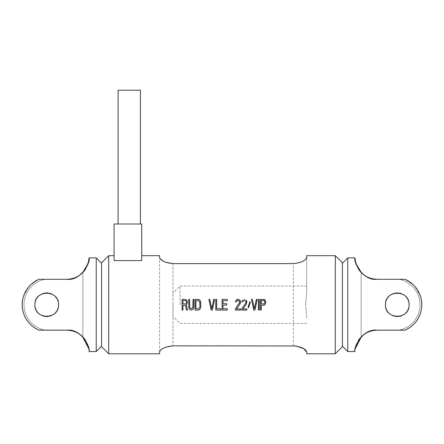 <?xml version="1.0" encoding="UTF-8"?>
<svg xmlns="http://www.w3.org/2000/svg" width="444" height="444" viewBox="0 0 444 444"><rect width="100%" height="100%" fill="white"/><g stroke="black" fill="none" stroke-linecap="round" stroke-linejoin="round"><path stroke-width="0.33" stroke-dasharray="2.22 1.67" d="M96.231 257.903L96.231 351.559M58.547 304.728C59.263 289.482 34.199 289.482 34.91 304.728C34.194 319.974 59.263 319.98 58.547 304.728A11.816 11.816 0 0 1 46.731 316.55A11.816 11.816 0 0 1 34.91 304.728A11.816 11.816 0 0 1 46.731 292.912A11.816 11.816 0 0 1 58.547 304.728A11.816 11.816 0 0 0 46.731 292.912A11.816 11.816 0 0 0 34.91 304.728A11.816 11.816 0 0 0 46.731 316.55A11.816 11.816 0 0 0 58.547 304.728A11.816 11.816 0 0 0 46.731 292.912A11.816 11.816 0 0 0 34.91 304.728A11.816 11.816 0 0 0 46.731 316.55A11.816 11.816 0 0 0 58.547 304.728M22.2 304.39L22.211 304.001M22.422 308.23L22.256 306.46A27.65 27.65 0 0 1 22.256 303.008L22.416 301.271A27.65 27.65 0 0 1 22.461 300.949A27.65 27.65 0 0 0 22.416 301.271A27.65 27.65 0 0 1 22.461 300.949A27.65 27.65 0 0 0 22.416 301.271M22.455 300.965L23.055 297.896A27.65 27.65 0 0 1 23.526 296.27A27.65 27.65 0 0 0 23.06 297.896A27.65 27.65 0 0 1 23.526 296.27A27.65 27.65 0 0 0 23.06 297.896M23.526 296.276L28.827 286.769A27.65 27.65 0 0 1 30.514 284.965L38.728 279.415M38.933 279.326L38.972 279.309A27.65 27.65 0 0 0 36.663 280.425A27.65 27.65 0 0 1 38.972 279.309L45.066 279.309L38.972 279.309A27.65 27.65 0 0 0 36.663 280.425A27.65 27.65 0 0 1 38.972 279.309L66.8 279.309A22.3 22.3 0 0 0 82.856 272.483L82.856 336.974A22.3 22.3 0 0 0 66.8 330.153L69.347 330.297M81.019 274.187L80.736 274.42M77.428 276.612L76.584 277.045A22.3 22.3 0 0 1 74.281 278.016L71.856 278.727A22.3 22.3 0 0 1 69.347 279.165L45.066 279.309L66.8 279.309M35.037 302.991A11.816 11.816 0 0 1 35.426 301.276M36.069 299.628A11.816 11.816 0 0 1 36.952 298.091M38.062 296.692A11.816 11.816 0 0 1 39.372 295.476M40.848 294.477A11.816 11.816 0 0 1 42.446 293.717M44.123 293.201A11.816 11.816 0 0 1 45.86 292.946M47.602 292.946A11.816 11.816 0 0 1 49.334 293.201M51.016 293.717A11.816 11.816 0 0 1 52.614 294.477M54.085 295.476A11.816 11.816 0 0 1 55.395 296.697M56.505 298.091A11.816 11.816 0 0 1 57.393 299.628M58.031 301.276A11.816 11.816 0 0 1 58.419 302.991M58.419 306.471A11.816 11.816 0 0 1 58.031 308.186M57.393 309.829A11.816 11.816 0 0 1 56.505 311.372M55.395 312.765A11.816 11.816 0 0 1 54.085 313.98M52.614 314.979A11.816 11.816 0 0 1 51.01 315.745M49.334 316.256A11.816 11.816 0 0 1 47.602 316.517M45.86 316.517A11.816 11.816 0 0 1 44.123 316.256M42.446 315.745A11.816 11.816 0 0 1 40.842 314.979M39.372 313.98A11.816 11.816 0 0 1 38.062 312.765M36.952 311.372A11.816 11.816 0 0 1 36.069 309.829M35.426 308.186A11.816 11.816 0 0 1 35.037 306.471M71.856 330.73L74.281 331.446A22.3 22.3 0 0 1 76.584 332.412L77.417 332.845M88.778 348.679L89.078 351.559M66.8 330.153L38.972 330.153A27.65 27.65 0 0 1 36.663 329.032L34.449 327.694A27.65 27.65 0 0 1 32.39 326.168L30.453 324.436M28.832 322.694A27.65 27.65 0 0 0 30.519 324.497A27.65 27.65 0 0 1 28.832 322.694A27.65 27.65 0 0 0 30.519 324.497A27.65 27.65 0 0 1 28.832 322.694L27.289 320.718M27.256 320.673L25.963 318.653A27.65 27.65 0 0 1 25.624 318.054A27.65 27.65 0 0 0 25.963 318.653A27.65 27.65 0 0 1 25.624 318.054A27.65 27.65 0 0 0 25.963 318.653M25.835 318.437L24.92 316.683A27.65 27.65 0 0 1 24.131 314.879L23.532 313.214A27.65 27.65 0 0 1 23.06 311.583A27.65 27.65 0 0 0 23.532 313.209A27.65 27.65 0 0 1 23.06 311.583A27.65 27.65 0 0 0 23.532 313.209M23.299 312.459L22.694 309.918A27.65 27.65 0 0 1 22.672 309.812L22.472 308.586M101.587 304.728L101.587 346.203L101.587 304.728M101.587 262.809L101.587 346.653M108.719 255.672L108.719 353.79M159.562 255.672L159.562 257.531L162.743 260.9M164.102 261.627L165.623 262.271M172.944 345.848L293.356 345.848L293.356 263.614L172.944 263.614L172.944 345.848L172.944 263.614M306.737 255.672L306.737 291.619L305.622 304.728L306.737 291.619L306.737 257.531M335.281 255.672L335.281 353.79M306.737 351.926L306.737 353.79M296.231 346.048L295.432 345.954M165.912 347.08L164.319 347.735M162.443 348.74L161.461 349.417M160.284 350.483L159.562 351.926L159.562 353.79M114.075 255.672L114.075 260.578L114.075 255.672M141.725 260.578L114.075 260.578L141.725 260.578L141.725 255.672L141.725 260.578L114.075 260.578L114.075 224.009L141.725 224.009L141.725 260.578M264.008 303.935L261.272 303.935L261.272 300.516L264.441 300.743L264.874 302.564M185.542 299.378L182.09 299.378L182.09 310.084L182.95 310.084L182.95 305.3L185.398 305.3M186.552 310.084L187.557 310.084L186.264 304.845L187.274 303.48L187.418 301.881M185.686 303.935L182.95 303.935L182.95 300.516L186.119 300.743L186.552 302.564M193.895 306.438L193.895 299.378L193.029 299.378L192.885 307.348L191.592 308.713L190.437 308.486L189.721 307.348L189.577 299.378L188.711 299.378L188.711 306.438M191.014 310.084L191.592 310.084M198.501 299.378L195.044 299.378L195.044 310.084L198.501 310.084M200.805 306.438L200.805 303.019M195.909 308.713L195.909 300.743L198.501 300.743L199.794 302.109L199.794 307.348L198.501 308.713M211.172 310.084L212.321 310.084L214.624 299.378L213.764 299.378M209.729 299.378L208.869 299.378M215.778 299.378L215.778 310.084L220.962 310.084L220.962 308.713L216.644 308.713L216.644 299.378L215.778 299.378M227.295 308.713L222.977 308.713L222.977 305.072L226.723 305.072L226.723 303.707L222.977 303.707L222.977 300.743L227.295 300.743L227.295 299.378L222.111 299.378L222.111 310.084L227.295 310.084L227.295 308.713M239.388 303.252L235.359 308.941L235.359 310.084L240.543 310.084L240.543 308.941L236.513 308.941M235.503 301.881L236.225 301.881L236.941 300.743L238.239 300.516L239.388 301.199L239.677 302.336M238.384 299.378L237.806 299.378M240.11 303.935L240.543 301.881M245.726 303.252L241.691 308.941L241.691 310.084L246.875 310.084L246.875 308.941L242.846 308.941M241.836 301.881L242.557 301.881L243.279 300.743L244.572 300.516L245.726 301.199L246.015 302.336M244.716 299.378L244.139 299.378M246.448 303.935L246.875 301.881M253.79 310.084L254.939 310.084L257.243 299.378L256.377 299.378M252.347 299.378L251.482 299.378M259.257 310.084L259.257 299.378L258.397 299.378L258.397 310.084L259.257 310.084M264.585 305.072L265.595 303.48L265.74 301.881M263.864 299.378L260.412 299.378L260.412 310.084L261.272 310.084L261.272 305.3L263.864 305.3M129.237 224.009L118.087 224.009L129.237 224.009M140.387 90.21L118.087 90.21M159.562 351.926L159.562 257.531L159.562 351.926M306.737 317.837L305.622 304.728L306.737 317.837M180.075 304.728L180.075 285.997L180.075 304.728M172.944 304.728L172.944 316.328L172.944 304.728M342.413 262.809L342.413 346.653M342.413 304.728L342.413 346.203L342.413 304.728M347.769 257.903L347.769 351.559M409.091 304.728C409.806 319.974 384.737 319.98 385.453 304.728C384.737 289.482 409.801 289.482 409.091 304.728A11.816 11.816 0 0 0 397.269 292.912A11.816 11.816 0 0 0 385.453 304.728A11.816 11.816 0 0 0 397.269 316.55A11.816 11.816 0 0 0 409.091 304.728A11.816 11.816 0 0 1 397.269 316.55A11.816 11.816 0 0 1 385.453 304.728A11.816 11.816 0 0 1 397.269 292.912A11.816 11.816 0 0 1 409.091 304.728A11.816 11.816 0 0 1 397.269 316.55A11.816 11.816 0 0 1 385.453 304.728A11.816 11.816 0 0 1 397.269 292.912A11.816 11.816 0 0 1 409.091 304.728M366.572 276.612L367.416 277.045A22.3 22.3 0 0 0 369.719 278.016L372.144 278.727A22.3 22.3 0 0 0 374.653 279.165L377.2 279.309A22.3 22.3 0 0 1 361.144 272.483L361.144 336.974A22.3 22.3 0 0 1 377.2 330.153L405.028 330.153A27.65 27.65 0 0 0 407.337 329.032L409.551 327.694A27.65 27.65 0 0 0 411.61 326.168L413.547 324.436M415.168 322.694A27.65 27.65 0 0 1 413.481 324.497A27.65 27.65 0 0 0 415.168 322.694A27.65 27.65 0 0 1 413.481 324.497A27.65 27.65 0 0 0 415.168 322.694L416.711 320.718M416.744 320.673L418.037 318.653A27.65 27.65 0 0 0 418.376 318.054A27.65 27.65 0 0 1 418.037 318.653A27.65 27.65 0 0 0 418.376 318.054A27.65 27.65 0 0 1 418.037 318.653M418.165 318.437L419.081 316.683A27.65 27.65 0 0 0 419.869 314.879L420.468 313.214A27.65 27.65 0 0 0 420.94 311.583A27.65 27.65 0 0 1 420.468 313.209A27.65 27.65 0 0 0 420.94 311.583A27.65 27.65 0 0 1 420.468 313.209M420.701 312.459L421.306 309.918A27.65 27.65 0 0 0 421.328 309.812L421.528 308.586M421.578 308.23L421.745 306.46A27.65 27.65 0 0 0 421.745 303.008L421.584 301.271A27.65 27.65 0 0 0 421.539 300.949A27.65 27.65 0 0 1 421.584 301.271A27.65 27.65 0 0 0 421.539 300.949A27.65 27.65 0 0 1 421.584 301.271M377.2 330.153L405.028 330.153A27.65 27.65 0 0 0 407.337 329.032A27.65 27.65 0 0 1 405.028 330.153L374.653 330.297M372.144 330.73L369.719 331.446A22.3 22.3 0 0 0 367.416 332.412L366.583 332.845M355.222 348.679L354.923 351.559M385.581 306.471A11.816 11.816 0 0 0 385.969 308.186M386.607 309.829A11.816 11.816 0 0 0 387.495 311.372M388.605 312.765A11.816 11.816 0 0 0 389.915 313.98M391.386 314.979A11.816 11.816 0 0 0 392.99 315.745M394.666 316.256A11.816 11.816 0 0 0 396.398 316.517M398.14 316.517A11.816 11.816 0 0 0 399.878 316.256M401.554 315.745A11.816 11.816 0 0 0 403.158 314.979M404.628 313.98A11.816 11.816 0 0 0 405.938 312.765M407.048 311.372A11.816 11.816 0 0 0 407.931 309.829M408.574 308.186A11.816 11.816 0 0 0 408.963 306.471M408.963 302.991A11.816 11.816 0 0 0 408.574 301.276M407.931 299.628A11.816 11.816 0 0 0 407.048 298.091M405.938 296.692A11.816 11.816 0 0 0 404.628 295.476M403.152 294.477A11.816 11.816 0 0 0 401.554 293.717M399.878 293.201A11.816 11.816 0 0 0 398.14 292.946M396.398 292.946A11.816 11.816 0 0 0 394.666 293.201M392.984 293.717A11.816 11.816 0 0 0 391.386 294.477M389.915 295.476A11.816 11.816 0 0 0 388.605 296.697M387.495 298.091A11.816 11.816 0 0 0 386.607 299.628M385.969 301.276A11.816 11.816 0 0 0 385.581 302.991M362.981 274.187L363.264 274.42M377.2 279.309L398.934 279.309A25.869 25.869 0 0 1 398.934 330.153A25.869 25.869 0 0 0 398.934 279.309L405.028 279.309A27.65 27.65 0 0 1 407.337 280.425A27.65 27.65 0 0 0 405.028 279.309L398.934 279.309L405.067 279.326M421.8 304.39L421.789 304.007M421.545 300.965L420.945 297.896A27.65 27.65 0 0 0 420.474 296.27A27.65 27.65 0 0 1 420.94 297.896A27.65 27.65 0 0 0 420.474 296.27A27.65 27.65 0 0 1 420.94 297.896M420.474 296.276L415.173 286.769A27.65 27.65 0 0 0 413.486 284.965L405.272 279.415M409.551 281.762A27.65 27.65 0 0 1 411.61 283.289A27.65 27.65 0 0 0 409.551 281.762A27.65 27.65 0 0 1 411.61 283.289A27.65 27.65 0 0 0 409.551 281.762M413.486 284.965A27.65 27.65 0 0 1 415.173 286.769A27.65 27.65 0 0 0 413.486 284.965A27.65 27.65 0 0 1 415.173 286.769M418.048 290.82A27.65 27.65 0 0 1 418.37 291.386A27.65 27.65 0 0 0 418.048 290.82A27.65 27.65 0 0 1 418.37 291.386A27.65 27.65 0 0 0 418.048 290.82M419.092 292.796A27.65 27.65 0 0 1 419.88 294.6A27.65 27.65 0 0 0 419.092 292.796A27.65 27.65 0 0 1 419.88 294.6A27.65 27.65 0 0 0 419.092 292.796M421.745 303.008A27.65 27.65 0 0 1 421.745 306.46A27.65 27.65 0 0 0 421.745 303.008A27.65 27.65 0 0 1 421.745 306.46M421.584 308.197A27.65 27.65 0 0 1 421.534 308.563A27.65 27.65 0 0 0 421.584 308.197A27.65 27.65 0 0 1 421.534 308.563A27.65 27.65 0 0 0 421.584 308.197M419.869 314.879A27.65 27.65 0 0 1 419.086 316.677A27.65 27.65 0 0 0 419.869 314.879A27.65 27.65 0 0 1 419.086 316.677M411.61 326.168A27.65 27.65 0 0 1 409.551 327.694A27.65 27.65 0 0 0 411.61 326.168A27.65 27.65 0 0 1 409.551 327.694M361.144 336.974L361.144 272.483M34.449 281.762A27.65 27.65 0 0 0 32.39 283.289A27.65 27.65 0 0 1 34.449 281.762A27.65 27.65 0 0 0 32.39 283.289A27.65 27.65 0 0 1 34.449 281.762M30.514 284.965A27.65 27.65 0 0 0 28.827 286.769A27.65 27.65 0 0 1 30.514 284.965A27.65 27.65 0 0 0 28.827 286.769M25.952 290.82A27.65 27.65 0 0 0 25.63 291.386A27.65 27.65 0 0 1 25.952 290.82A27.65 27.65 0 0 0 25.63 291.386A27.65 27.65 0 0 1 25.952 290.82M24.908 292.796A27.65 27.65 0 0 0 24.12 294.6A27.65 27.65 0 0 1 24.908 292.796A27.65 27.65 0 0 0 24.12 294.6A27.65 27.65 0 0 1 24.908 292.796M22.256 303.008A27.65 27.65 0 0 0 22.256 306.46A27.65 27.65 0 0 1 22.256 303.008A27.65 27.65 0 0 0 22.256 306.46M22.416 308.197A27.65 27.65 0 0 0 22.466 308.563A27.65 27.65 0 0 1 22.416 308.197A27.65 27.65 0 0 0 22.466 308.563A27.65 27.65 0 0 1 22.416 308.197M24.131 314.879A27.65 27.65 0 0 0 24.914 316.677A27.65 27.65 0 0 1 24.131 314.879A27.65 27.65 0 0 0 24.914 316.677M32.39 326.168A27.65 27.65 0 0 0 34.449 327.694A27.65 27.65 0 0 1 32.39 326.168A27.65 27.65 0 0 0 34.449 327.694M36.663 329.032A27.65 27.65 0 0 0 38.972 330.153A27.65 27.65 0 0 1 36.663 329.032A27.65 27.65 0 0 0 38.972 330.153M82.856 336.974L82.856 272.483M293.356 345.848L293.356 263.614M407.337 329.032A27.65 27.65 0 0 1 405.028 330.153M45.066 279.309A25.869 25.869 0 0 0 45.066 330.153A25.869 25.869 0 0 1 45.066 279.309M306.737 285.997L180.075 285.997L172.944 293.134M306.737 323.46L180.075 323.46L172.944 316.328"/><path stroke-width="0.67" d="M101.587 346.203L96.231 351.559L96.231 257.903L89.078 257.903L88.14 263.47L82.54 272.805M82.856 272.483A22.3 22.3 0 0 1 76.584 277.045L74.281 278.016A22.3 22.3 0 0 1 71.856 278.727L69.347 279.165A22.3 22.3 0 0 1 66.8 279.309C81.396 281.058 90.693 261.749 89.078 257.97C89.743 258.491 88.561 262.204 85.531 269.103C81.296 275.519 75.053 278.921 66.8 279.309L38.972 279.309C33.272 281.857 28.932 285.697 25.952 290.82C23.299 295.687 22.05 300.322 22.2 304.728L22.2 304.39M22.211 304.001L22.256 303.008A27.65 27.65 0 0 1 22.416 301.271L22.455 300.965M23.06 297.896A27.65 27.65 0 0 0 22.461 300.949A27.65 27.65 0 0 1 23.06 297.896A27.65 27.65 0 0 0 22.461 300.949A27.65 27.65 0 0 1 23.06 297.896L23.526 296.276M28.827 286.769A27.65 27.65 0 0 0 25.952 290.82A27.65 27.65 0 0 1 28.827 286.769A27.65 27.65 0 0 0 25.952 290.82A27.65 27.65 0 0 1 28.827 286.769L30.519 284.959A27.65 27.65 0 0 1 32.39 283.289A27.65 27.65 0 0 0 30.514 284.965A27.65 27.65 0 0 1 32.39 283.289A27.65 27.65 0 0 0 30.514 284.965M82.312 273.027L81.019 274.187M80.736 274.42L77.428 276.612M35.037 306.471A11.816 11.816 0 0 1 34.91 304.728C34.199 289.482 59.263 289.482 58.547 304.728C59.263 319.98 34.194 319.974 34.91 304.728A11.816 11.816 0 0 1 35.037 302.991M35.426 301.276A11.816 11.816 0 0 1 36.069 299.628M36.952 298.091A11.816 11.816 0 0 1 38.062 296.692M39.372 295.476A11.816 11.816 0 0 1 40.848 294.477M42.446 293.717A11.816 11.816 0 0 1 44.123 293.201M45.86 292.946A11.816 11.816 0 0 1 47.602 292.946M49.334 293.201A11.816 11.816 0 0 1 51.016 293.717M52.614 294.477A11.816 11.816 0 0 1 54.085 295.476M55.395 296.697A11.816 11.816 0 0 1 56.505 298.091M57.393 299.628A11.816 11.816 0 0 1 58.031 301.276M58.419 302.991A11.816 11.816 0 0 1 58.419 306.471M58.031 308.186A11.816 11.816 0 0 1 57.393 309.829M56.505 311.372A11.816 11.816 0 0 1 55.395 312.765M54.085 313.98A11.816 11.816 0 0 1 52.614 314.979M51.01 315.745A11.816 11.816 0 0 1 49.334 316.256M47.602 316.517A11.816 11.816 0 0 1 45.86 316.517M44.123 316.256A11.816 11.816 0 0 1 42.446 315.745M40.842 314.979A11.816 11.816 0 0 1 39.372 313.98M38.062 312.765A11.816 11.816 0 0 1 36.952 311.372M36.069 309.829A11.816 11.816 0 0 1 35.426 308.186M22.228 306.021L22.2 304.728C22.161 308.73 23.066 312.715 24.914 316.677C27.7 322.594 32.384 327.084 38.972 330.153L36.663 329.032A27.65 27.65 0 0 1 34.449 327.694L32.39 326.168A27.65 27.65 0 0 1 30.519 324.497A27.65 27.65 0 0 0 32.39 326.168A27.65 27.65 0 0 1 30.519 324.497A27.65 27.65 0 0 0 32.39 326.168M82.856 336.974A22.3 22.3 0 0 0 76.584 332.412L74.281 331.446A22.3 22.3 0 0 0 66.8 330.153C81.396 328.399 90.693 347.713 89.078 351.487C89.743 350.965 88.561 347.252 85.531 340.354C81.296 333.938 75.053 330.536 66.8 330.153L38.972 330.153M69.347 330.297L71.856 330.73M77.417 332.845L80.736 335.042M80.997 335.253L82.334 336.458M82.54 336.652L88.778 348.679M30.453 324.436L28.832 322.694A27.65 27.65 0 0 1 25.963 318.653L25.835 318.437M24.914 316.677A27.65 27.65 0 0 0 25.624 318.054A27.65 27.65 0 0 1 24.914 316.677A27.65 27.65 0 0 0 25.624 318.054A27.65 27.65 0 0 1 24.914 316.677L24.131 314.885A27.65 27.65 0 0 1 23.532 313.209L23.299 312.459M22.688 309.918A27.65 27.65 0 0 0 23.06 311.583A27.65 27.65 0 0 1 22.688 309.918A27.65 27.65 0 0 0 23.06 311.583A27.65 27.65 0 0 1 22.688 309.918L22.666 309.795A27.65 27.65 0 0 1 22.466 308.563A27.65 27.65 0 0 0 22.672 309.812A27.65 27.65 0 0 1 22.466 308.563A27.65 27.65 0 0 0 22.672 309.812M22.472 308.586L22.422 308.23M22.256 306.46A27.65 27.65 0 0 0 22.416 308.197A27.65 27.65 0 0 1 22.256 306.46A27.65 27.65 0 0 0 22.416 308.197A27.65 27.65 0 0 1 22.256 306.46L22.244 306.255M101.587 346.653L101.587 262.809L108.719 255.672L108.719 353.79L101.587 346.653M264.008 303.935L264.874 302.564L264.441 300.743L261.272 300.516L261.272 303.935L264.008 303.935L264.874 302.564M195.909 308.713L195.909 300.743L198.501 300.743L199.794 302.109L199.939 306.438L199.511 308.031L198.501 308.713L195.909 308.713L198.501 308.713M185.686 303.935L186.552 302.564L186.119 300.743L182.95 300.516L182.95 303.935L185.686 303.935L186.552 302.564M165.623 262.271L172.944 263.614C165.19 262.737 160.728 260.711 159.562 257.531L159.562 255.672L141.725 255.672M162.743 260.9L164.102 261.627M306.737 257.531C305.572 260.711 301.11 262.737 293.356 263.614C301.11 262.737 305.572 260.711 306.737 257.531L306.737 255.672L335.281 255.672L335.281 353.79L306.737 353.79L306.737 351.926L303.646 348.612L296.231 346.048M295.432 345.954L172.944 345.848L165.912 347.08M164.319 347.735L162.443 348.74M161.461 349.417L160.284 350.483M172.944 345.848C165.19 346.72 160.728 348.751 159.562 351.926L159.562 353.79L108.719 353.79M114.075 255.672L108.719 255.672M186.552 310.084L187.557 310.084L186.264 304.845L187.274 303.48L187.418 301.881L186.841 300.288L185.542 299.378L182.09 299.378L182.09 310.084L182.95 310.084L182.95 305.3L185.398 305.3L186.552 310.084L185.398 305.3M193.895 306.438L193.462 308.486L192.885 309.396L191.592 310.084L192.885 309.396L193.751 307.575L193.895 299.378L193.029 299.378L192.885 307.348L191.592 308.713L190.437 308.486L189.721 307.348L189.577 299.378L188.711 299.378L188.855 307.575L189.721 309.396L191.014 310.084L189.721 309.396L189.144 308.486L188.711 306.438M200.805 303.019L200.372 300.971L199.223 299.606L195.044 299.378L195.044 310.084L198.501 310.084L199.794 309.396L200.372 308.486L200.805 306.438L200.66 301.881L199.794 300.061L198.501 299.378M208.869 299.378L211.172 310.084L212.321 310.084L214.624 299.378L213.764 299.378L211.749 308.713L209.729 299.378L208.869 299.378L211.172 310.084M239.388 303.252L239.677 302.336L235.359 308.941L235.359 310.084L240.543 310.084L240.543 308.941L236.513 308.941L240.11 303.935L240.543 302.336L239.821 300.061L238.384 299.378L236.225 300.061L235.503 301.881L236.225 300.061L237.806 299.378M246.015 302.336L245.726 303.252L246.015 301.881L245.293 300.743L244.572 300.516L243.279 300.743L242.557 301.881L241.836 301.881L241.98 300.971L241.836 301.881M242.557 300.061L241.98 300.971L242.557 300.061M244.139 299.378L244.716 299.378M246.159 300.061L246.731 300.971L246.159 300.061M246.875 301.881L246.731 300.971L246.448 303.935L242.846 308.941L246.448 303.935M250.333 302.109L249.9 301.654L248.03 307.348L248.462 307.803L250.333 302.109L249.9 301.654L248.03 307.348L248.462 307.803L250.333 302.109M251.482 299.378L253.79 310.084L254.939 310.084L257.243 299.378L256.377 299.378L254.362 308.713L252.347 299.378L251.482 299.378L253.79 310.084M265.74 301.881L264.585 299.606L260.412 299.378L260.412 310.084L261.272 310.084L261.272 305.3L264.585 305.072L265.595 303.48L265.595 301.199L264.585 299.606L263.864 299.378M293.356 345.848C301.11 346.72 305.572 348.751 306.737 351.926M293.356 263.614L172.944 263.614M187.418 301.881L186.841 300.288L185.542 299.378M191.592 310.084L191.014 310.084M198.501 310.084L199.794 309.396L200.372 308.486L200.805 306.438M213.764 299.378L211.749 308.713L209.729 299.378M216.644 299.378L215.778 299.378L215.778 310.084L220.962 310.084L220.962 308.713L216.644 308.713L216.644 299.378M227.295 310.084L227.295 308.713L222.977 308.713L222.977 305.072L226.723 305.072L226.723 303.707L222.977 303.707L222.977 300.743L227.295 300.743L227.295 299.378L222.111 299.378L222.111 310.084L227.295 310.084M239.677 302.336L239.388 301.199L238.239 300.516L236.941 300.743L236.225 301.881L235.503 301.881M240.543 301.881L239.821 300.061L238.384 299.378M236.513 308.941L240.11 303.935M245.726 303.252L241.691 308.941L241.691 310.084L246.875 310.084L246.875 308.941L242.846 308.941M256.377 299.378L254.362 308.713L252.347 299.378M259.257 310.084L258.397 310.084L258.397 299.378L259.257 299.378L259.257 310.084M263.864 305.3L264.585 305.072M141.725 260.578L141.725 224.009L114.075 224.009L114.075 260.578L141.725 260.578M118.087 224.009L118.087 90.21L140.387 90.21L140.387 224.009M335.281 353.79L342.413 346.653L342.413 262.809L335.281 255.672M342.413 346.203L347.769 351.559L347.769 257.903L342.413 263.253M361.144 336.974A22.3 22.3 0 0 1 367.416 332.412L369.719 331.446A22.3 22.3 0 0 1 377.2 330.153C362.604 328.399 353.307 347.713 354.923 351.487C354.257 350.965 355.439 347.252 358.469 340.354C362.704 333.938 368.947 330.536 377.2 330.153L405.028 330.153L407.337 329.032A27.65 27.65 0 0 0 409.551 327.694L411.61 326.168A27.65 27.65 0 0 0 413.481 324.497A27.65 27.65 0 0 1 411.61 326.168A27.65 27.65 0 0 0 413.481 324.497A27.65 27.65 0 0 1 411.61 326.168M413.547 324.436L415.168 322.694A27.65 27.65 0 0 0 418.037 318.653L418.165 318.437M419.086 316.677A27.65 27.65 0 0 1 418.376 318.054A27.65 27.65 0 0 0 419.086 316.677A27.65 27.65 0 0 1 418.376 318.054A27.65 27.65 0 0 0 419.086 316.677L419.869 314.885A27.65 27.65 0 0 0 420.468 313.209L420.701 312.459M421.312 309.918A27.65 27.65 0 0 1 420.94 311.583A27.65 27.65 0 0 0 421.312 309.918A27.65 27.65 0 0 1 420.94 311.583A27.65 27.65 0 0 0 421.312 309.918L421.334 309.795A27.65 27.65 0 0 0 421.534 308.563A27.65 27.65 0 0 1 421.328 309.812A27.65 27.65 0 0 0 421.534 308.563A27.65 27.65 0 0 1 421.328 309.812M421.528 308.586L421.578 308.23M421.745 306.46A27.65 27.65 0 0 1 421.584 308.197A27.65 27.65 0 0 0 421.745 306.46A27.65 27.65 0 0 1 421.584 308.197A27.65 27.65 0 0 0 421.745 306.46L421.756 306.255M421.772 306.021L421.8 304.728C421.839 308.73 420.934 312.715 419.086 316.677C416.3 322.594 411.616 327.084 405.028 330.153M374.653 330.297L372.144 330.73M366.583 332.845L363.264 335.042M363.003 335.253L361.666 336.458M361.46 336.652L355.222 348.679M385.581 302.991A11.816 11.816 0 0 0 385.453 304.728C384.737 319.98 409.806 319.974 409.091 304.728C409.801 289.482 384.737 289.482 385.453 304.728A11.816 11.816 0 0 0 385.581 306.471M385.969 308.186A11.816 11.816 0 0 0 386.607 309.829M387.495 311.372A11.816 11.816 0 0 0 388.605 312.765M389.915 313.98A11.816 11.816 0 0 0 391.386 314.979M392.99 315.745A11.816 11.816 0 0 0 394.666 316.256M396.398 316.517A11.816 11.816 0 0 0 398.14 316.517M399.878 316.256A11.816 11.816 0 0 0 401.554 315.745M403.158 314.979A11.816 11.816 0 0 0 404.628 313.98M405.938 312.765A11.816 11.816 0 0 0 407.048 311.372M407.931 309.829A11.816 11.816 0 0 0 408.574 308.186M408.963 306.471A11.816 11.816 0 0 0 408.963 302.991M408.574 301.276A11.816 11.816 0 0 0 407.931 299.628M407.048 298.091A11.816 11.816 0 0 0 405.938 296.692M404.628 295.476A11.816 11.816 0 0 0 403.152 294.477M401.554 293.717A11.816 11.816 0 0 0 399.878 293.201M398.14 292.946A11.816 11.816 0 0 0 396.398 292.946M394.666 293.201A11.816 11.816 0 0 0 392.984 293.717M391.386 294.477A11.816 11.816 0 0 0 389.915 295.476M388.605 296.697A11.816 11.816 0 0 0 387.495 298.091M386.607 299.628A11.816 11.816 0 0 0 385.969 301.276M361.144 272.483A22.3 22.3 0 0 0 367.416 277.045L369.719 278.016A22.3 22.3 0 0 0 372.144 278.727L374.653 279.165A22.3 22.3 0 0 0 377.2 279.309C362.604 281.058 353.307 261.749 354.923 257.97C354.257 258.491 355.439 262.204 358.469 269.103C362.704 275.519 368.947 278.921 377.2 279.309L405.028 279.309C410.728 281.857 415.068 285.697 418.048 290.82C420.701 295.687 421.95 300.322 421.8 304.728L421.8 304.39M347.769 257.903L354.923 257.903L355.86 263.47L361.46 272.805M361.688 273.027L362.981 274.187M363.264 274.42L366.572 276.612M421.789 304.007L421.745 303.008A27.65 27.65 0 0 0 421.584 301.271L421.545 300.965M420.94 297.896A27.65 27.65 0 0 1 421.539 300.949A27.65 27.65 0 0 0 420.94 297.896A27.65 27.65 0 0 1 421.539 300.949A27.65 27.65 0 0 0 420.94 297.896L420.474 296.276M415.173 286.769A27.65 27.65 0 0 1 418.048 290.82A27.65 27.65 0 0 0 415.173 286.769A27.65 27.65 0 0 1 418.048 290.82A27.65 27.65 0 0 0 415.173 286.769L413.481 284.959A27.65 27.65 0 0 0 411.61 283.289A27.65 27.65 0 0 1 413.486 284.965A27.65 27.65 0 0 0 411.61 283.289A27.65 27.65 0 0 1 413.486 284.965M407.337 280.425A27.65 27.65 0 0 1 409.551 281.762A27.65 27.65 0 0 0 405.028 279.309A27.65 27.65 0 0 1 409.551 281.762A27.65 27.65 0 0 0 407.337 280.425M418.37 291.386A27.65 27.65 0 0 1 419.092 292.796A27.65 27.65 0 0 0 418.37 291.386A27.65 27.65 0 0 1 419.092 292.796A27.65 27.65 0 0 0 418.37 291.386M419.88 294.6A27.65 27.65 0 0 1 420.474 296.27A27.65 27.65 0 0 0 419.88 294.6A27.65 27.65 0 0 1 420.474 296.27A27.65 27.65 0 0 0 419.88 294.6M421.584 301.271A27.65 27.65 0 0 1 421.745 303.008A27.65 27.65 0 0 0 421.584 301.271A27.65 27.65 0 0 1 421.745 303.008M420.468 313.209A27.65 27.65 0 0 1 419.869 314.879A27.65 27.65 0 0 0 420.468 313.209A27.65 27.65 0 0 1 419.869 314.879M418.037 318.653A27.65 27.65 0 0 1 415.168 322.694A27.65 27.65 0 0 0 418.037 318.653A27.65 27.65 0 0 1 415.168 322.694M409.551 327.694A27.65 27.65 0 0 1 407.337 329.032A27.65 27.65 0 0 0 409.551 327.694A27.65 27.65 0 0 1 407.337 329.032M36.663 280.425A27.65 27.65 0 0 0 34.449 281.762A27.65 27.65 0 0 1 36.663 280.425A27.65 27.65 0 0 0 34.449 281.762A27.65 27.65 0 0 1 36.663 280.425M25.63 291.386A27.65 27.65 0 0 0 24.908 292.796A27.65 27.65 0 0 1 25.63 291.386A27.65 27.65 0 0 0 24.908 292.796A27.65 27.65 0 0 1 25.63 291.386M24.12 294.6A27.65 27.65 0 0 0 23.526 296.27A27.65 27.65 0 0 1 24.12 294.6A27.65 27.65 0 0 0 23.526 296.27A27.65 27.65 0 0 1 24.12 294.6M22.416 301.271A27.65 27.65 0 0 0 22.256 303.008A27.65 27.65 0 0 1 22.416 301.271A27.65 27.65 0 0 0 22.256 303.008M23.532 313.209A27.65 27.65 0 0 0 24.131 314.879A27.65 27.65 0 0 1 23.532 313.209A27.65 27.65 0 0 0 24.131 314.879M25.963 318.653A27.65 27.65 0 0 0 28.832 322.694A27.65 27.65 0 0 1 25.963 318.653A27.65 27.65 0 0 0 28.832 322.694M34.449 327.694A27.65 27.65 0 0 0 36.663 329.032A27.65 27.65 0 0 1 34.449 327.694A27.65 27.65 0 0 0 36.663 329.032M96.231 351.559L89.078 351.559M354.923 351.559L347.769 351.559M101.587 263.253L96.231 257.903"/></g></svg>
